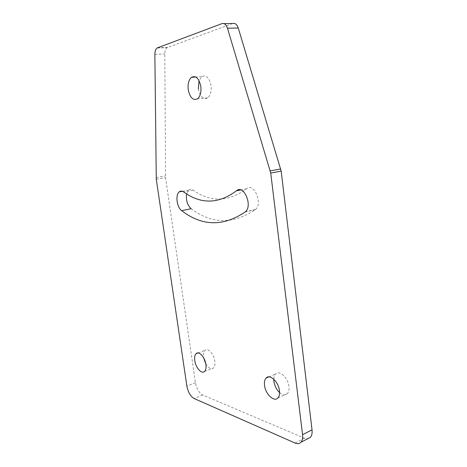 <?xml version="1.0" encoding="UTF-8"?>
<svg xmlns="http://www.w3.org/2000/svg" width="467" height="467" viewBox="0 0 467 467"><rect width="100%" height="100%" fill="white"/><g stroke="black" fill="none" stroke-linecap="round" stroke-linejoin="round"><path stroke-width="0.35" stroke-dasharray="2.33 1.75" d="M191.096 208.702C211.633 224.125 232.986 224.475 255.145 209.759L255.437 209.525C263.201 203.548 253.815 182.019 246.506 188.814C228.451 202.048 210.67 202.497 193.163 190.162C191.54 189.077 190.069 189.047 188.738 190.069L186.642 193.974M279.587 392.607C282.64 395.21 285.22 395.572 287.333 393.699C288.764 392.128 289.307 389.723 288.956 386.489C288.116 377.727 279.272 369.695 275.577 374.049C274.456 375.223 273.86 376.957 273.802 379.251M205.795 363.846C208.533 368.241 211.09 369.619 213.466 367.973C214.762 366.624 215.211 364.353 214.814 361.16C213.968 353.968 207.762 347.355 204.937 350.448C203.618 351.814 203.163 354.109 203.571 357.319L203.665 357.891M198.341 88.876C200.086 96.879 203.227 99.874 207.762 97.854C210.512 95.408 211.621 91.357 211.09 85.695C209.321 77.65 206.192 74.621 201.709 76.623L199.03 80.633M232.689 23.537L167.034 47.675C165.592 48.825 164.845 50.926 164.793 53.968L165.563 177.664L195.44 382.712C196.642 388.783 199.07 392.875 202.731 394.994L304.449 438.215L307.695 438.758M246.506 188.814L240.791 189.946M255.145 209.759L245.087 212.006M193.163 190.162L183.624 191.955M156.147 177.536L165.435 175.977M154.863 54.37L164.793 53.968M304.449 438.215L295.074 443.037M202.731 394.994L194.138 398.526M195.44 382.712L186.876 386.098M156.282 179.235L165.563 177.664M157.572 47.727L167.571 47.389M221.907 23.642L223.956 23.624M255.437 209.525L245.373 211.773M188.738 190.069L182.311 191.272M277.888 397.96L287.333 393.699M204.61 371.393L213.466 367.973M207.762 97.854L197.588 98.77M157.04 48.013L167.034 47.675M268.858 376.887L275.577 374.049M201.709 76.623L195.807 77.014M198.055 352.953L204.937 350.448"/><path stroke-width="0.7" d="M236.419 190.81C243.634 183.969 253.044 205.766 245.373 211.773L245.087 212.006C223.191 226.764 202.053 226.314 181.675 210.658C176.835 207.377 175.183 194.762 179.246 191.844C180.554 190.816 182.013 190.857 183.624 191.955C200.997 204.482 218.591 204.102 236.419 190.81L240.791 189.946M186.642 193.974C185.825 200.168 187.308 205.077 191.096 208.702L181.675 210.658M273.802 379.251L273.925 381.352C274.625 385.87 276.511 389.618 279.587 392.607M279.464 390.698C279.826 393.967 279.301 396.39 277.888 397.96C274.094 402.414 265.379 394.02 264.532 385.386C264.147 382.076 264.684 379.624 266.132 378.031C269.774 373.664 278.589 381.848 279.464 390.698M203.665 357.891L205.795 363.846M205.912 364.54C206.315 367.762 205.883 370.045 204.61 371.393C201.744 374.54 195.638 367.704 194.774 360.582C194.354 357.343 194.792 355.037 196.093 353.665C198.866 350.571 205.036 357.284 205.912 364.54M188.219 89.682C189.987 97.772 193.11 100.808 197.588 98.77C200.296 96.307 201.376 92.215 200.822 86.488C199.024 78.351 195.918 75.292 191.488 77.306C188.721 79.822 187.629 83.949 188.219 89.682M199.03 80.633L198.341 88.876M223.956 23.624L232.689 23.537C235.129 22.912 236.985 24.407 238.263 28.032L281.181 171.109L312.026 429.862L302.558 434.684C302.925 438.064 302.388 440.585 300.952 442.249C299.452 443.796 297.491 444.059 295.074 443.037L194.138 398.526C190.513 396.366 188.09 392.222 186.876 386.098L156.282 179.235L154.863 54.37C154.898 51.3 155.622 49.181 157.04 48.013L221.907 23.642C224.323 23.006 226.174 24.523 227.452 28.195L238.263 28.032M307.695 438.758L310.374 437.375C311.828 435.711 312.382 433.207 312.026 429.862M227.452 28.195L270.732 173.035L302.558 434.684M270.732 173.035L281.181 171.109M270.282 170.875L280.737 168.972M182.311 191.272L179.246 191.844M310.374 437.375L300.952 442.249M266.132 378.031L268.858 376.887M195.807 77.014L191.488 77.306M196.093 353.665L198.055 352.953"/></g></svg>
